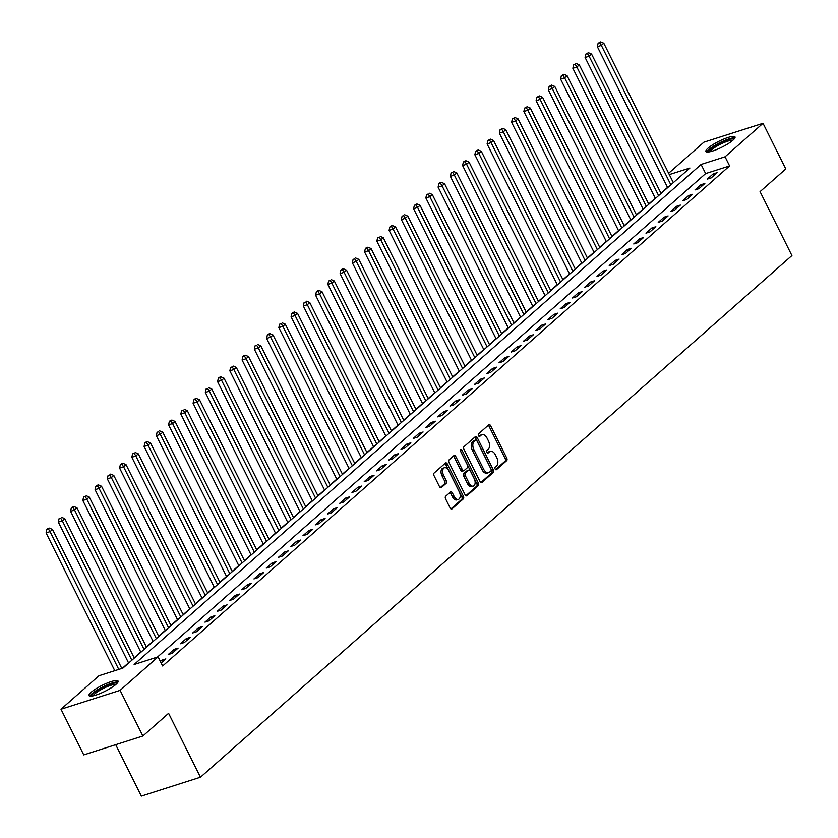 <?xml version="1.0" encoding="UTF-8"?>
<svg xmlns="http://www.w3.org/2000/svg" width="838" height="838" viewBox="0 0 838 838"><rect width="100%" height="100%" fill="white"/><g stroke="black" fill="none" stroke-linecap="round" stroke-linejoin="round"><path stroke-width="1.26" d="M495.143 469.008A1.435 0.848 72.3 0 0 496.253 469.783A1.435 0.848 72.3 0 0 496.442 469.678L506.665 460.659A2.043 1.215 72.3 0 0 506.728 458.019L490.649 425.756A2.043 1.215 72.3 0 0 489.067 424.656A2.043 1.215 72.3 0 0 488.795 424.814L478.571 433.822A1.435 0.848 72.3 0 0 478.519 435.676A1.435 0.848 72.3 0 0 479.629 436.441A1.435 0.848 72.3 0 0 479.818 436.336L481.148 435.173A6.547 3.886 72.3 0 1 482.018 434.671A6.547 3.886 72.3 0 1 487.088 438.19L488.428 440.882A6.547 3.886 72.3 0 1 488.208 449.325L486.878 450.498A1.435 0.848 72.3 0 0 486.836 452.342A1.435 0.848 72.3 0 0 487.946 453.117A1.435 0.848 72.3 0 0 488.135 453.002L489.455 451.839A6.547 3.886 72.3 0 1 490.324 451.336A6.547 3.886 72.3 0 1 495.394 454.856L496.735 457.548A6.547 3.886 72.3 0 1 496.515 466.001L495.195 467.164A1.435 0.848 72.3 0 0 495.143 469.008M91.08 692.314A16.257 3.3 153.5 0 1 106.793 683.221A16.257 3.3 153.5 0 1 118.085 681.085A16.257 3.3 153.5 0 1 116 684.353A16.257 3.3 153.5 0 1 100.277 693.455A16.257 3.3 153.5 0 1 88.996 695.592A16.257 3.3 153.5 0 1 91.08 692.314M708.016 148.179A16.257 3.3 153.5 0 1 723.739 139.087A16.257 3.3 153.5 0 1 735.02 136.95A16.257 3.3 153.5 0 1 732.936 140.218A16.257 3.3 153.5 0 1 717.223 149.321A16.257 3.3 153.5 0 1 705.931 151.448A16.257 3.3 153.5 0 1 708.016 148.179M445.68 496.253A2.043 1.215 72.3 0 0 445.607 498.903L450.121 507.954A2.043 1.215 72.3 0 0 451.703 509.054A2.043 1.215 72.3 0 0 451.975 508.896L463.33 498.882A2.043 1.215 72.3 0 0 463.393 496.243L447.314 463.98A2.043 1.215 72.3 0 0 445.722 462.88A2.043 1.215 72.3 0 0 445.46 463.037L434.105 473.051A2.043 1.215 72.3 0 0 434.032 475.691L439.489 486.616A2.043 1.215 72.3 0 0 441.071 487.716A2.043 1.215 72.3 0 0 441.343 487.569L446.204 483.285A2.043 1.215 72.3 0 0 446.266 480.635L443.564 475.219A5.468 3.247 72.3 0 1 444.475 467.74A5.468 3.247 72.3 0 1 448.707 470.673L459.297 491.916A5.468 3.247 72.3 0 1 458.396 499.396A5.468 3.247 72.3 0 1 454.154 496.452L452.394 492.912A2.043 1.215 72.3 0 0 450.802 491.812A2.043 1.215 72.3 0 0 450.53 491.969L445.68 496.253M668.64 173.288L703.91 142.188L763.02 123.312L785.782 168.962L760.056 191.651L791.92 255.559L200.46 777.224L168.595 713.306L142.869 736.005L120.106 690.355L60.996 709.231L98.978 675.732L122.935 668.085L689.894 168.029L669.3 174.608M763.02 123.312L725.048 156.8L701.081 164.458L134.122 664.513L158.089 656.856L120.106 690.355M158.089 656.856L162.635 665.99L729.594 165.934L725.048 156.8M480.038 481.567A2.043 1.215 72.3 0 0 481.62 482.667A2.043 1.215 72.3 0 0 481.892 482.51L493.247 472.496A2.043 1.215 72.3 0 0 493.31 469.856L477.231 437.593A2.043 1.215 72.3 0 0 475.649 436.493A2.043 1.215 72.3 0 0 475.376 436.65L464.022 446.664A2.043 1.215 72.3 0 0 463.948 449.304L480.038 481.567M478.289 485.684L466.934 495.698A2.043 1.215 72.3 0 1 466.661 495.855A2.043 1.215 72.3 0 1 465.08 494.755L448.99 462.492A2.043 1.215 72.3 0 1 449.063 459.853L453.924 455.568A2.043 1.215 72.3 0 1 454.196 455.411A2.043 1.215 72.3 0 1 455.778 456.511L462.304 469.594A2.043 1.215 72.3 0 0 463.885 470.694A2.043 1.215 72.3 0 0 464.158 470.537L467.374 467.698A2.043 1.215 72.3 0 0 467.447 465.059L460.659 451.431A1.435 0.848 72.3 0 1 460.89 449.482A1.435 0.848 72.3 0 1 462 450.247L478.351 483.044A2.043 1.215 72.3 0 1 478.289 485.684L476.686 486.197L465.897 495.719M729.594 165.934L705.627 173.592L157.492 657.044M713.117 173.958L707.23 179.143L711.232 177.866L717.108 172.68L713.117 173.958L713.892 175.519M700.861 184.758L694.985 189.943L698.976 188.665L704.852 183.48L700.861 184.758L701.636 186.319M688.616 195.568L682.729 200.753L686.731 199.475L692.607 194.29L688.616 195.568L689.391 197.129M676.36 206.368L670.484 211.553L674.475 210.275L680.351 205.09L676.36 206.368L677.135 207.929M664.115 217.178L658.228 222.363L662.219 221.085L668.106 215.9L664.115 217.178L664.89 218.739M651.859 227.978L645.983 233.163L649.974 231.885L655.85 226.7L651.859 227.978L652.634 229.539M639.614 238.788L633.727 243.973L637.718 242.695L643.605 237.51L639.614 238.788L640.389 240.349M627.358 249.588L621.482 254.773L625.473 253.495L631.349 248.31L627.358 249.588L628.133 251.149M615.113 260.398L609.226 265.583L613.217 264.305L619.104 259.12L615.113 260.398L615.888 261.959M602.857 271.198L596.981 276.383L600.972 275.105L606.848 269.92L602.857 271.198L603.632 272.759M590.612 282.008L584.725 287.193L588.716 285.915L594.603 280.73L590.612 282.008L591.387 283.569M578.356 292.808L572.48 297.993L576.471 296.715L582.347 291.53L578.356 292.808L579.131 294.368M566.111 303.618L560.224 308.803L564.215 307.525L570.102 302.34L566.111 303.618L566.886 305.179M553.855 314.418L547.979 319.603L551.97 318.325L557.846 313.14L553.855 314.418L554.63 315.978M541.599 325.228L535.723 330.413L539.714 329.135L545.601 323.95L541.599 325.228L542.385 326.789M529.354 336.028L523.478 341.213L527.469 339.935L533.345 334.75L529.354 336.028L530.129 337.588M517.098 346.838L511.222 352.023L515.213 350.745L521.1 345.56L517.098 346.838L517.884 348.399M504.853 357.637L498.977 362.823L502.968 361.545L508.844 356.36L504.853 357.637L505.628 359.198M492.597 368.448L486.721 373.633L490.712 372.355L496.599 367.17L492.597 368.448L493.383 370.008M480.352 379.247L474.476 384.433L478.467 383.155L484.343 377.969L480.352 379.247L481.127 380.808M468.096 390.058L462.22 395.243L466.211 393.965L472.098 388.78L468.096 390.058L468.882 391.618M455.851 400.857L449.975 406.042L453.966 404.764L459.842 399.579L455.851 400.857L456.626 402.418M443.595 411.668L437.719 416.853L441.71 415.575L447.597 410.39L443.595 411.668L444.381 413.228M431.35 422.467L425.474 427.652L429.465 426.374L435.341 421.189L431.35 422.467L432.125 424.028M419.094 433.277L413.218 438.463L417.209 437.185L423.096 431.999L419.094 433.277L419.88 434.838M406.849 444.077L400.973 449.262L404.964 447.984L410.84 442.799L406.849 444.077L407.624 445.638M394.593 454.887L388.717 460.072L392.708 458.795L398.595 453.609L394.593 454.887L395.379 456.448M382.348 465.687L376.471 470.872L380.462 469.594L386.339 464.409L382.348 465.687L383.123 467.248M370.092 476.497L364.216 481.682L368.207 480.404L374.094 475.219L370.092 476.497L370.878 478.058M357.847 487.297L351.97 492.482L355.961 491.204L361.838 486.019L357.847 487.297L358.622 488.858M345.591 498.107L339.715 503.292L343.706 502.014L349.593 496.829L345.591 498.107L346.377 499.668M333.346 508.907L327.469 514.092L331.46 512.814L337.337 507.629L333.346 508.907L334.121 510.468M321.09 519.717L315.214 524.902L319.205 523.624L325.092 518.439L321.09 519.717L321.876 521.278M308.845 530.517L302.968 535.702L306.959 534.424L312.836 529.239L308.845 530.517L309.62 532.078M296.589 541.327L290.713 546.512L294.704 545.234L300.591 540.049L296.589 541.327L297.375 542.888M284.344 552.127L278.457 557.312L282.458 556.034L288.335 550.849L284.344 552.127L285.119 553.688M272.088 562.937L266.212 568.122L270.203 566.844L276.09 561.659L272.088 562.937L272.874 564.498M259.843 573.737L253.956 578.922L257.957 577.644L263.834 572.459L259.843 573.737L260.618 575.297M247.587 584.547L241.711 589.732L245.702 588.454L251.589 583.269L247.587 584.547L248.373 586.108M235.342 595.347L229.455 600.532L233.456 599.254L239.333 594.069L235.342 595.347L236.117 596.907M223.086 606.157L217.21 611.342L221.201 610.064L227.088 604.879L223.086 606.157L223.872 607.718M210.841 616.957L204.954 622.142L208.955 620.864L214.832 615.679L210.841 616.957L211.616 618.517M198.585 627.767L192.709 632.952L196.7 631.674L202.587 626.489L198.585 627.767L199.371 629.328M186.34 638.566L180.453 643.752L184.454 642.474L190.331 637.289L186.34 638.566L187.115 640.127M174.084 649.377L168.208 654.562L172.199 653.284L178.085 648.099L174.084 649.377L174.87 650.937M161.158 663.015L165.83 658.898L161.839 660.176L160.383 661.454M667.53 187.419L660.941 193.222M655.274 198.229L648.696 204.032M643.029 209.029L636.44 214.832M630.773 219.839L624.195 225.642M618.528 230.639L611.939 236.442M606.272 241.449L599.694 247.252M594.027 252.248L587.438 258.052M581.771 263.059L575.193 268.862M569.526 273.858L562.937 279.662M557.27 284.669L550.692 290.472M545.025 295.468L538.436 301.271M532.769 306.279L526.191 312.082M520.524 317.078L513.935 322.881M508.268 327.888L501.69 333.692M496.023 338.688L489.434 344.491M483.767 349.498L477.189 355.302M471.522 360.298L464.933 366.101M459.266 371.108L452.688 376.911M447.021 381.908L440.432 387.711M434.765 392.718L428.187 398.521M422.52 403.518L415.931 409.321M410.264 414.328L403.686 420.131M398.019 425.128L391.43 430.931M385.763 435.938L379.185 441.741M373.518 446.738L366.929 452.541M361.262 457.548L354.684 463.351M349.017 468.348L342.428 474.151M336.761 479.158L330.182 484.961M324.516 489.958L317.927 495.761M312.26 500.768L305.681 506.571M300.014 511.568L293.426 517.371M287.759 522.378L281.18 528.181M275.513 533.178L268.925 538.981M263.258 543.977L256.669 549.791M251.012 554.787L244.424 560.591M238.757 565.587L232.168 571.401M226.511 576.397L219.923 582.201M214.256 587.197L207.667 593.011M202.01 598.007L195.422 603.81M189.755 608.807L183.166 614.621M177.509 619.617L170.921 625.42M165.254 630.417L158.665 636.231M153.008 641.227L146.42 647.03M140.753 652.027L134.164 657.84M128.507 662.837L122.338 668.274M115.707 744.678L141.35 796.1L200.46 777.224M142.869 736.005L83.758 754.881L60.996 709.231M705.627 173.592L701.081 164.458M161.839 660.176L162.614 661.737M490.324 451.336L488.722 451.85A6.547 3.886 72.3 0 0 487.863 452.352L489.455 451.839M487.234 452.897L487.863 452.352M482.018 434.671L480.415 435.184A6.547 3.886 72.3 0 0 479.546 435.676L481.148 435.173M478.927 436.221L479.546 435.676M495.551 469.563L505.063 461.172A2.043 1.215 72.3 0 0 505.136 458.533L489.046 426.27A2.043 1.215 72.3 0 0 488.24 425.306M480.855 482.52L491.644 473.009A2.043 1.215 72.3 0 0 491.717 470.359L475.628 438.106A2.043 1.215 72.3 0 0 474.811 437.143M490.932 470.914A1.435 0.848 72.3 0 0 490.984 469.071L476.864 440.746A1.435 0.848 72.3 0 0 475.754 439.981A1.435 0.848 72.3 0 0 475.565 440.086L474.172 441.322A6.547 3.886 72.3 0 0 473.952 449.776L483.599 469.133A6.547 3.886 72.3 0 0 488.669 472.653A6.547 3.886 72.3 0 0 489.539 472.15L490.932 470.914M474.371 440.474A1.435 0.848 72.3 0 0 474.161 440.495A1.435 0.848 72.3 0 0 473.973 440.599L475.565 440.086M488.669 472.653L487.077 473.156A6.547 3.886 72.3 0 1 482.007 469.636L472.349 450.278A6.547 3.886 72.3 0 1 472.569 441.836L473.973 440.599M462.555 471.05A2.043 1.215 72.3 0 1 462.283 471.207A2.043 1.215 72.3 0 1 460.701 470.108L454.175 457.024A2.043 1.215 72.3 0 0 453.368 456.061M460.46 450.865L476.759 483.557L478.351 483.044M469.071 483.17A5.468 3.247 72.3 0 0 473.302 486.113A5.468 3.247 72.3 0 0 474.214 478.634L470.485 471.155A2.043 1.215 72.3 0 0 468.903 470.055A2.043 1.215 72.3 0 0 468.631 470.212L465.404 473.051A2.043 1.215 72.3 0 0 465.341 475.691L469.071 483.17L467.468 483.683A5.468 3.247 72.3 0 0 471.71 486.627L473.302 486.113M467.614 470.527A2.043 1.215 72.3 0 0 467.3 470.558A2.043 1.215 72.3 0 0 467.028 470.715L468.631 470.212M467.468 483.683L463.739 476.204A2.043 1.215 72.3 0 1 463.812 473.564L467.028 470.715M476.686 486.197A2.043 1.215 72.3 0 0 476.759 483.557M458.396 499.396L456.794 499.909A5.468 3.247 72.3 0 1 452.551 496.965L450.792 493.425A2.043 1.215 72.3 0 0 449.975 492.461M444.475 467.74L442.873 468.243A5.468 3.247 72.3 0 0 441.972 475.733L443.564 475.219M440.296 487.58L444.601 483.788A2.043 1.215 72.3 0 0 444.674 481.148L441.972 475.733M450.938 508.917L461.728 499.396A2.043 1.215 72.3 0 0 461.801 496.756L445.711 464.493A2.043 1.215 72.3 0 0 444.894 463.529M673.312 182.653L603.8 43.241L601.349 45.399L597.358 46.677L667.645 187.649M599.704 42.769L600.689 41.9L598.112 43.272L599.704 42.769L601.349 45.399L670.861 184.821M600.689 41.9L603.8 43.241M597.358 46.677L598.112 43.272M661.056 193.463L591.555 54.051L589.104 56.209L585.102 57.487L655.389 198.459M587.459 53.569L588.433 52.7L585.856 54.082L587.459 53.569L589.104 56.209L658.605 195.621M588.433 52.7L591.555 54.051M585.102 57.487L585.856 54.082M648.811 204.263L579.299 64.851L576.848 67.009L572.857 68.287L643.144 209.259M575.203 64.379L576.188 63.51L573.611 64.882L575.203 64.379L576.848 67.009L646.36 206.431M576.188 63.51L579.299 64.851M572.857 68.287L573.611 64.882M636.555 215.073L567.054 75.661L564.603 77.819L560.601 79.097L630.888 220.069M562.958 75.179L563.932 74.31L561.355 75.692L562.958 75.179L564.603 77.819L634.104 217.231M563.932 74.31L567.054 75.661M560.601 79.097L561.355 75.692M624.31 225.872L554.798 86.461L552.347 88.618L548.356 89.896L618.643 230.869M550.702 85.989L551.687 85.12L549.11 86.492L550.702 85.989L552.347 88.618L621.859 228.041M551.687 85.12L554.798 86.461M548.356 89.896L549.11 86.492M708.634 151.95A14.068 2.849 153.5 0 1 717.443 144.419A14.068 2.849 153.5 0 1 732.328 138.888A14.068 2.849 153.5 0 1 733.805 139.401M732.758 140.386A13.02 2.64 -26.5 0 0 731.962 140.302A13.02 2.64 -26.5 0 0 719.496 144.712A13.02 2.64 -26.5 0 0 710.037 151.709M734.905 137.966A16.152 3.279 -26.5 0 0 733.973 137.882A16.152 3.279 -26.5 0 0 718.606 143.308A16.152 3.279 -26.5 0 0 706.822 151.971M91.688 696.095A14.068 2.849 153.5 0 1 93.479 693.246A14.068 2.849 153.5 0 1 107.128 685.358A14.068 2.849 153.5 0 1 116.859 683.546M115.812 684.52A13.02 2.64 -26.5 0 0 106.028 687.17A13.02 2.64 -26.5 0 0 94.736 693.906A13.02 2.64 -26.5 0 0 93.102 695.844M117.969 682.101A16.152 3.279 -26.5 0 0 105.798 685.453A16.152 3.279 -26.5 0 0 91.887 693.749A16.152 3.279 -26.5 0 0 89.876 696.106M612.054 236.683L542.553 97.271L540.101 99.429L536.1 100.707L606.387 241.679M538.457 96.789L539.431 95.92L536.854 97.302L538.457 96.789L540.101 99.429L609.603 238.84M539.431 95.92L542.553 97.271M536.1 100.707L536.854 97.302M599.809 247.482L530.297 108.071L527.846 110.228L523.855 111.506L594.142 252.479M526.201 107.599L527.186 106.73L524.609 108.102L526.201 107.599L527.846 110.228L597.358 249.651M527.186 106.73L530.297 108.071M523.855 111.506L524.609 108.102M587.553 258.293L518.052 118.881L515.6 121.039L511.599 122.317L581.886 263.289M513.956 118.399L514.93 117.53L512.353 118.912L513.956 118.399L515.6 121.039L585.102 260.45M514.93 117.53L518.052 118.881M511.599 122.317L512.353 118.912M575.308 269.092L505.796 129.68L503.345 131.838L499.354 133.116L569.641 274.089M501.7 129.209L502.685 128.34L500.097 129.712L501.7 129.209L503.345 131.838L572.857 271.261M502.685 128.34L505.796 129.68M499.354 133.116L500.097 129.712M563.052 279.902L493.551 140.491L491.099 142.649L487.098 143.927L557.385 284.899M489.455 140.009L490.429 139.139L487.852 140.522L489.455 140.009L491.099 142.649L560.601 282.06M490.429 139.139L493.551 140.491M487.098 143.927L487.852 140.522M550.807 290.702L481.295 151.29L478.844 153.448L474.853 154.726L545.14 295.699M477.199 150.819L478.184 149.95L475.596 151.322L477.199 150.819L478.844 153.448L548.356 292.871M478.184 149.95L481.295 151.29M474.853 154.726L475.596 151.322M538.551 301.512L469.05 162.101L466.598 164.258L462.597 165.536L532.884 306.509M464.943 161.619L465.928 160.749L464.336 161.263L463.351 162.132L464.943 161.619L466.598 164.258L536.1 303.67M465.928 160.749L469.05 162.101M462.597 165.536L463.351 162.132M526.306 312.312L456.794 172.9L454.343 175.058L450.352 176.336L520.639 317.309M452.698 172.419L451.095 172.932L452.698 172.419L454.343 175.058L523.855 314.48M453.683 171.56L456.794 172.9M450.352 176.336L451.095 172.932M514.05 323.122L444.549 183.711L442.097 185.868L438.096 187.146L508.383 328.119M440.442 183.229L441.427 182.359L439.835 182.873L438.85 183.742L440.442 183.229L442.097 185.868L511.599 325.28M441.427 182.359L444.549 183.711M438.096 187.146L438.85 183.742M501.805 333.922L432.293 194.51L429.842 196.668L425.851 197.946L496.138 338.919M428.197 194.028L426.594 194.542L428.197 194.028L429.842 196.668L499.354 336.09M429.182 193.169L432.293 194.51M425.851 197.946L426.594 194.542M489.549 344.732L420.048 205.32L417.596 207.478L413.595 208.756L483.882 349.729M415.941 204.839L416.926 203.969L414.349 205.352L415.941 204.839L417.596 207.478L487.098 346.89M416.926 203.969L420.048 205.32M413.595 208.756L414.349 205.352M477.304 355.532L407.792 216.12L405.341 218.278L401.35 219.556L471.637 360.529M403.696 215.638L402.093 216.152L403.696 215.638L405.341 218.278L474.853 357.7M404.681 214.779L407.792 216.12M401.35 219.556L402.093 216.152M465.048 366.342L395.546 226.93L393.095 229.088L389.094 230.366L459.381 371.339M391.44 226.449L392.425 225.579L390.822 226.092L389.848 226.962L391.44 226.449L393.095 229.088L462.597 368.5M392.425 225.579L395.546 226.93M389.094 230.366L389.848 226.962M452.803 377.142L383.291 237.73L380.84 239.888L376.849 241.166L447.136 382.138M379.195 237.248L377.592 237.762L379.195 237.248L380.84 239.888L450.352 379.31M380.18 236.389L383.291 237.73M376.849 241.166L377.592 237.762M440.547 387.952L371.045 248.54L368.594 250.698L364.593 251.976L434.88 392.949M366.939 248.058L367.924 247.189L366.321 247.702L365.347 248.572L366.939 248.058L368.594 250.698L438.096 390.11M367.924 247.189L371.045 248.54M364.593 251.976L365.347 248.572M428.302 398.752L358.79 259.34L356.339 261.498L352.348 262.776L422.635 403.748M354.694 258.858L353.091 259.371L354.694 258.858L356.339 261.498L425.851 400.92M355.668 257.999L358.79 259.34M352.348 262.776L353.091 259.371M416.046 409.562L346.544 270.15L344.093 272.308L340.092 273.586L410.379 414.559M342.438 269.668L343.423 268.799L341.82 269.312L340.846 270.182L342.438 269.668L344.093 272.308L413.595 411.72M343.423 268.799L346.544 270.15M340.092 273.586L340.846 270.182M403.801 420.362L334.289 280.95L331.838 283.108L327.847 284.386L398.134 425.358M330.193 280.468L328.59 280.981L330.193 280.468L331.838 283.108L401.35 422.53M331.167 279.609L334.289 280.95M327.847 284.386L328.59 280.981M391.545 431.172L322.043 291.76L319.592 293.918L315.591 295.196L385.878 436.169M317.937 291.278L318.922 290.409L317.319 290.922L316.345 291.792L317.937 291.278L319.592 293.918L389.094 433.33M318.922 290.409L322.043 291.76M315.591 295.196L316.345 291.792M379.3 441.972L309.788 302.56L307.337 304.718L303.346 305.996L373.633 446.968M305.692 302.078L304.089 302.591L305.692 302.078L307.337 304.718L376.849 444.14M306.666 301.219L309.788 302.56M303.346 305.996L304.089 302.591M367.044 452.782L297.542 313.37L295.091 315.528L291.09 316.806L361.377 457.778M293.436 312.888L294.421 312.019L292.818 312.532L291.844 313.402L293.436 312.888L295.091 315.528L364.593 454.94M294.421 312.019L297.542 313.37M291.09 316.806L291.844 313.402M354.799 463.582L285.287 324.17L282.835 326.328L278.845 327.606L349.132 468.578M281.191 323.688L279.588 324.201L281.191 323.688L282.835 326.328L352.348 465.75M282.165 322.829L285.287 324.17M278.845 327.606L279.588 324.201M342.543 474.392L273.031 334.98L270.59 337.138L266.589 338.416L336.876 479.388M268.935 334.498L269.92 333.629L268.317 334.142L267.343 335.011L268.935 334.498L270.59 337.138L340.092 476.55M269.92 333.629L273.031 334.98M266.589 338.416L267.343 335.011M330.298 485.192L260.786 345.78L258.334 347.938L254.343 349.216L324.631 490.188M256.69 345.298L255.087 345.811L256.69 345.298L258.334 347.938L327.847 487.36M257.664 344.439L260.786 345.78M254.343 349.216L255.087 345.811M318.042 496.002L248.53 356.59L246.089 358.748L242.088 360.026L312.375 500.998M244.434 356.108L245.419 355.239L243.816 355.752L242.842 356.621L244.434 356.108L246.089 358.748L315.591 498.16M245.419 355.239L248.53 356.59M242.088 360.026L242.842 356.621M305.797 506.801L236.285 367.39L233.833 369.548L229.842 370.825L300.13 511.798M232.189 366.908L230.586 367.421L232.189 366.908L233.833 369.548L303.346 508.97M233.163 366.049L236.285 367.39M229.842 370.825L230.586 367.421M293.541 517.612L224.029 378.2L221.588 380.358L217.587 381.636L287.874 522.608M219.933 377.718L220.918 376.849L219.315 377.362L218.341 378.231L219.933 377.718L221.588 380.358L291.09 519.769M220.918 376.849L224.029 378.2M217.587 381.636L218.341 378.231M281.296 528.411L211.784 389L209.332 391.157L205.341 392.435L275.629 533.408M207.688 388.518L206.085 389.031L207.688 388.518L209.332 391.157L278.845 530.58M208.662 387.659L211.784 389M205.341 392.435L206.085 389.031M269.04 539.222L199.528 399.81L197.087 401.968L193.086 403.246L263.373 544.218M195.432 399.328L196.417 398.459L194.814 398.972L193.84 399.841L195.432 399.328L197.087 401.968L266.589 541.379M196.417 398.459L199.528 399.81M193.086 403.246L193.84 399.841M256.795 550.021L187.283 410.61L184.831 412.767L180.84 414.045L251.128 555.018M183.187 410.128L181.584 410.641L183.187 410.128L184.831 412.767L254.343 552.19M184.161 409.269L187.283 410.61M180.84 414.045L181.584 410.641M244.539 560.832L175.027 421.42L172.586 423.578L168.585 424.856L238.872 565.828M170.931 420.938L171.916 420.068L170.313 420.582L169.339 421.451L170.931 420.938L172.586 423.578L242.088 562.989M171.916 420.068L175.027 421.42M168.585 424.856L169.339 421.451M232.294 571.631L162.782 432.219L160.33 434.377L156.339 435.655L226.627 576.628M158.686 431.738L157.083 432.251L158.686 431.738L160.33 434.377L229.842 573.8M159.66 430.879L162.782 432.219M156.339 435.655L157.083 432.251M220.038 582.441L150.526 443.03L148.085 445.188L144.084 446.465L214.371 587.438M146.43 442.548L147.415 441.678L145.812 442.192L144.838 443.061L146.43 442.548L148.085 445.188L217.587 584.599M147.415 441.678L150.526 443.03M144.084 446.465L144.838 443.061M207.793 593.241L138.28 453.829L135.829 455.987L131.838 457.265L202.126 598.238M134.185 453.348L132.582 453.861L134.185 453.348L135.829 455.987L205.341 595.409M135.159 452.489L138.28 453.829M131.838 457.265L132.582 453.861M195.537 604.051L126.025 464.64L123.584 466.797L119.583 468.075L189.87 609.048M121.929 464.158L122.914 463.288L121.311 463.802L120.337 464.671L121.929 464.158L123.584 466.797L193.086 606.209M122.914 463.288L126.025 464.64M119.583 468.075L120.337 464.671M183.292 614.851L113.779 475.439L111.328 477.597L107.337 478.875L177.625 619.848M109.684 474.957L108.081 475.471L109.684 474.957L111.328 477.597L180.84 617.019M110.658 474.099L113.779 475.439M107.337 478.875L108.081 475.471M171.036 625.661L101.524 486.25L99.083 488.407L95.082 489.685L165.369 630.658M97.428 485.768L98.413 484.898L96.81 485.412L95.836 486.281L97.428 485.768L99.083 488.407L168.585 627.819M98.413 484.898L101.524 486.25M95.082 489.685L95.836 486.281M158.791 636.461L89.278 497.049L86.827 499.207L82.836 500.485L153.124 641.458M85.183 496.567L83.58 497.081L85.183 496.567L86.827 499.207L156.339 638.629M86.157 495.708L89.278 497.049M82.836 500.485L83.58 497.081M146.535 647.271L77.023 507.859L74.572 510.017L70.581 511.295L140.868 652.268M72.927 507.378L73.912 506.508L72.309 507.021L71.335 507.891L72.927 507.378L74.572 510.017L144.084 649.429M73.912 506.508L77.023 507.859M70.581 511.295L71.335 507.891M134.29 658.071L64.777 518.659L62.326 520.817L58.335 522.095L128.623 663.068M60.682 518.177L59.079 518.691L60.682 518.177L62.326 520.817L131.838 660.239M61.656 517.318L64.777 518.659M58.335 522.095L59.079 518.691M121.814 668.441L52.522 529.469L50.071 531.627L46.08 532.905L114.775 670.683M48.426 528.988L49.411 528.118L47.808 528.631L46.834 529.501L48.426 528.988L50.071 531.627L118.776 669.415M49.411 528.118L52.522 529.469M46.08 532.905L46.834 529.501M489.046 426.27L490.649 425.756M505.136 458.533L506.728 458.019M505.063 461.172L506.665 460.659M475.628 438.106L477.231 437.593M491.717 470.359L493.31 469.856M491.644 473.009L493.247 472.496M481.316 482.688L481.892 482.51M472.569 441.836L474.172 441.322M472.349 450.278L473.952 449.776M482.007 469.636L483.599 469.133M466.347 495.887L466.934 495.698M454.175 457.024L455.778 456.511M460.701 470.108L462.304 469.594M460.439 450.75L462 450.247M463.812 473.564L465.404 473.051M463.739 476.204L465.341 475.691M450.792 493.425L452.394 492.912M452.551 496.965L454.154 496.452M444.674 481.148L446.266 480.635M444.601 483.788L446.204 483.285M440.757 487.747L441.343 487.569M445.711 464.493L447.314 463.98M461.801 496.756L463.393 496.243M461.728 499.396L463.33 498.882M451.389 509.075L451.975 508.896M474.161 440.495L475.754 439.981M462.283 471.207L463.885 470.694M467.3 470.558L468.903 470.055"/></g></svg>
